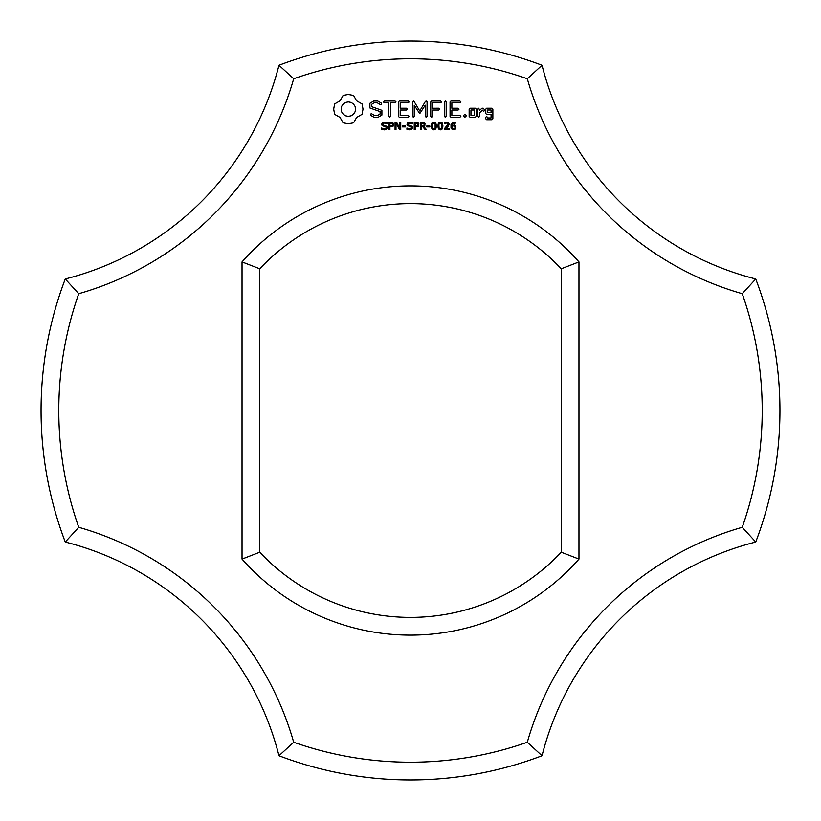 <?xml version="1.0" encoding="UTF-8"?>
<svg xmlns="http://www.w3.org/2000/svg" width="821" height="821" viewBox="0 0 821 821"><rect width="100%" height="100%" fill="white"/><g stroke="black" fill="none" stroke-linecap="round" stroke-linejoin="round"><path stroke-width="1.23" d="M755.741 542.024A369.45 369.45 0 0 0 755.741 278.976L742.256 293.702A351.716 351.716 0 0 1 742.256 527.298A313.294 313.294 0 0 0 527.298 742.256L542.024 755.741A295.56 295.56 0 0 1 755.741 542.024L742.256 527.298M742.256 293.702A313.294 313.294 0 0 1 527.298 78.744L542.024 65.259A295.56 295.56 0 0 0 755.741 278.976M542.024 65.259A369.45 369.45 0 0 0 278.976 65.259A295.56 295.56 0 0 1 65.259 278.976L78.744 293.702A351.716 351.716 0 0 0 78.744 527.298A313.294 313.294 0 0 1 293.702 742.256L278.976 755.741A369.45 369.45 0 0 0 542.024 755.741M527.298 78.744A351.716 351.716 0 0 0 293.702 78.744A313.294 313.294 0 0 1 78.744 293.702M293.702 742.256A351.716 351.716 0 0 0 527.298 742.256M242.031 559.08A224.626 224.626 0 0 0 578.969 559.08L578.969 261.92A224.626 224.626 0 0 0 242.031 261.92L242.031 559.08L259.764 552.215A206.892 206.892 0 0 0 561.236 552.215L578.969 559.08M343.127 95.421L340.048 100.829L334.64 103.908L333.685 109.121L334.64 114.345L340.048 117.424L343.127 122.832L348.35 123.786L353.564 122.832L356.642 117.424L362.051 114.345L363.005 109.121L362.051 103.908L356.642 100.829L353.564 95.421L348.248 94.466L343.127 95.421M386.917 126.362L387.338 127.604L386.568 129.184L384.361 129.872L381.611 129.277L381.611 128.035L384.372 129.02L386.311 127.748L386.065 127.009L382.134 125.603L381.652 124.279L382.442 122.74L384.444 122.144L387.04 122.657L387.04 123.827L384.444 122.996L382.689 124.176L382.925 124.915L386.917 126.362M369.912 103.272L369.912 107.982L380.102 111.584L380.102 114.047L377.639 115.463L374.53 115.463L371.615 113.791L370.394 114.119L370.712 115.351L374.007 117.239L378.183 117.239L381.898 115.084L381.898 110.322L371.718 106.709L371.718 104.267L374.181 102.841L377.311 102.841L380.205 104.524L381.416 104.185L381.108 102.964L377.773 101.024L373.729 101.024L369.912 103.272M393.546 123.468L393.126 126.188L389.913 126.947L389.913 129.718L388.918 129.718L388.918 122.288L392.069 122.401L393.546 123.468M400.74 122.288L400.74 129.718L399.519 129.718L395.989 123.078L395.989 129.718L395.075 129.718L395.075 122.288L396.605 122.288L399.817 128.353L399.817 122.288L400.74 122.288M405.584 126.013L405.584 126.906L402.475 126.906L402.475 126.013L405.584 126.013M412.224 126.362L412.635 127.604L411.875 129.184L409.658 129.872L406.918 129.277L406.918 128.035L409.669 129.02L411.608 127.748L411.372 127.009L407.432 125.603L406.959 124.279L407.75 122.74L409.751 122.144L412.337 122.657L412.337 123.827L409.741 122.996L407.986 124.176L408.222 124.915L412.224 126.362M384.32 102.83L388.826 102.83L388.826 116.305L389.718 117.239L390.622 116.305L390.622 102.83L395.055 102.83L395.989 101.927L395.055 101.024L384.32 101.024L383.428 101.927L384.32 102.83M399.263 101.034L398.39 101.927L398.39 116.366L399.273 117.239L408.253 117.239L409.186 116.356L408.253 115.463L400.196 115.463L400.196 110.024L406.457 110.024L407.39 109.131L406.457 108.228L400.196 108.228L400.196 102.83L408.253 102.83L409.186 101.927L408.253 101.024L399.263 101.034M418.843 123.468L418.423 126.188L415.21 126.947L415.21 129.718L414.225 129.718L414.225 122.288L417.366 122.401L418.843 123.468M423.728 126.465L426.52 129.718L425.237 129.718L422.753 126.762L421.358 126.762L421.358 129.718L420.373 129.718L420.373 122.288L423.574 122.38L425.011 123.335L424.837 125.654L423.728 126.465M429.865 126.013L429.865 126.906L426.756 126.906L426.756 126.013L429.865 126.013M425.391 101.465L419.747 110.979L414.123 101.496L413.363 101.045L412.44 101.927L412.44 116.305L413.332 117.239L414.236 116.305L414.236 105.242L419.736 113.637L425.257 105.201L425.257 116.305L426.161 117.239L427.064 116.305L427.074 101.907L426.14 101.024L425.391 101.465M435.838 123.099L436.454 126.003L435.828 128.928L433.878 129.872L431.928 128.918L431.312 126.013L431.938 123.088L433.878 122.144L435.838 123.099M442.324 123.099L442.94 126.003L442.314 128.928L440.374 129.872L438.424 128.918L437.809 126.013L438.424 123.088L440.374 122.144L442.324 123.099M449.446 128.866L449.446 129.718L444.418 129.718L444.418 128.681L448.112 124.228L446.665 122.996L444.602 123.653L444.602 122.606L448.482 122.698L449.128 124.187L448.245 126.28L445.444 128.866L449.446 128.866M440.631 101.024L431.641 101.034L430.768 101.927L430.768 116.305L431.672 117.239L432.575 116.305L432.575 110.035L438.835 110.024L439.769 109.121L438.835 108.228L432.575 108.239L432.575 102.83L440.631 102.83L441.575 101.927L440.631 101.024M445.28 101.024L444.387 101.968L444.387 116.305L445.28 117.239L446.183 116.305L446.183 101.968L445.28 101.024M455.819 126.177L455.296 129.154L452.474 129.697L451.016 128.097L450.996 124.7L452.802 122.462L455.316 122.257L455.316 123.212L452.556 123.673L451.817 125.49L454.413 125.059L455.819 126.177M464.932 114.211L466.451 115.73L464.932 117.239L463.424 115.73L464.932 114.211M476.231 116.366L476.231 109.101L475.349 108.228L470.043 108.228L469.15 109.101L469.15 116.366L470.043 117.239L475.349 117.239L476.231 116.366M459.924 101.024L450.934 101.034L450.062 101.927L450.062 116.366L450.945 117.239L459.924 117.239L460.858 116.356L459.924 115.463L451.868 115.463L451.868 110.024L458.128 110.024L459.062 109.131L458.128 108.228L451.868 108.228L451.868 102.83L459.924 102.83L460.858 101.927L459.924 101.024M478.746 108.228L477.843 109.101L477.843 116.366L478.746 117.239L479.638 116.366L479.638 112.723L482.512 110.168L483.59 111.389L484.913 110.209L483.23 108.228L481.989 108.228L479.638 110.312L478.746 108.228M486.679 108.228L485.796 109.101L485.796 113.565L486.679 114.437L491.071 114.437L491.071 117.947L487.592 117.947L486.699 116.366L485.796 117.239L485.796 118.85L486.679 119.722L491.984 119.722L492.867 118.85L492.867 109.101L491.984 108.228L486.679 108.228M278.976 755.741A295.56 295.56 0 0 0 65.259 542.024L78.744 527.298M278.976 65.259L293.702 78.744M65.259 278.976A369.45 369.45 0 0 0 65.259 542.024M578.969 261.92L561.236 268.785A206.892 206.892 0 0 0 259.764 268.785L242.031 261.92M259.764 268.785L259.764 552.215M561.236 268.785L561.236 552.215M348.35 101.886L351.162 102.451L353.471 104L355.021 106.309L355.585 109.121L355.021 111.943L353.471 114.242L351.162 115.802L348.35 116.366L345.528 115.802L343.229 114.242L341.669 111.943L341.105 109.121L341.669 106.309L343.229 104L345.528 102.451L348.35 101.886M392.756 124.556L392.212 123.427L389.913 123.14L389.913 126.106L391.709 125.993L392.756 124.556M418.053 124.556L417.509 123.427L415.21 123.14L415.21 126.106L417.017 125.993L418.053 124.556M424.211 124.382L423.728 123.396L421.358 123.14L421.358 125.931L423.769 125.541L424.211 124.382M435.14 128.261L435.13 123.745L433.108 123.171L432.39 124.71L432.616 128.24L433.878 129.041L435.14 128.261M441.626 128.261L441.626 123.745L439.594 123.171L438.876 124.71L439.102 128.24L440.374 129.041L441.626 128.261M455.029 127.347L453.931 125.849L451.817 126.208L452.894 128.938L454.618 128.599L455.029 127.347M470.956 110.004L474.425 110.004L474.425 115.463L470.956 115.463L470.956 110.004M487.592 110.004L491.071 110.004L491.071 112.641L487.592 112.641L487.592 110.004"/></g></svg>
